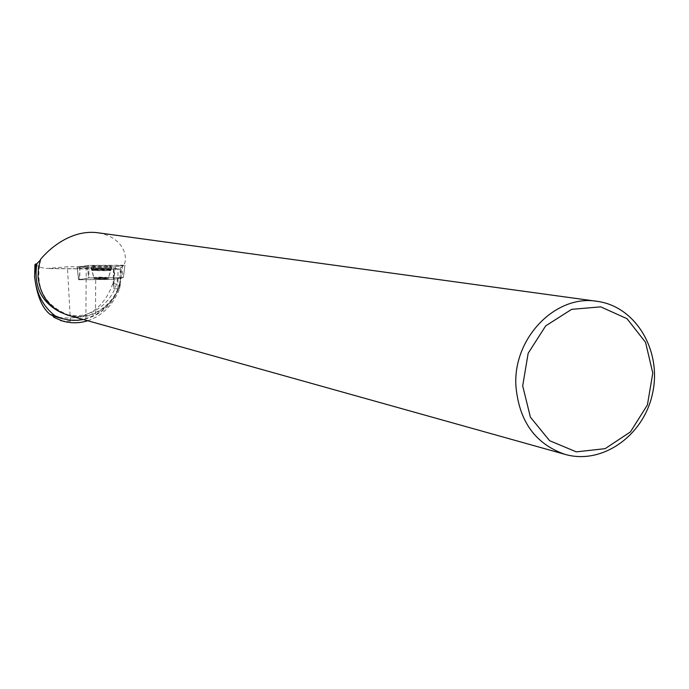 <?xml version="1.0" encoding="UTF-8"?>
<svg xmlns="http://www.w3.org/2000/svg" width="689" height="689" viewBox="0 0 689 689"><rect width="100%" height="100%" fill="white"/><g stroke="black" fill="none" stroke-linecap="round" stroke-linejoin="round"><path stroke-width="0.52" stroke-dasharray="3.44 2.58" d="M106.278 278.425L93.833 278.632C99.25 279.183 104.177 279.209 108.604 278.718L106.278 278.425M113.496 279.424L78.589 279.751L89.07 277.925L123.322 277.624L113.496 279.424L114.107 266.901L124.967 265.231L88.657 265.377L77.108 267.065L114.107 266.901M108.259 265.842C99.061 265.523 93.368 265.601 91.163 266.075L94.307 266.436C103.514 266.755 109.232 266.677 111.454 266.204L108.259 265.842M120.325 277.856L120.265 284.901L117.914 288.941L118 277.719L120.325 277.856L113.246 279.424L78.71 279.725L88.64 277.951L118 277.719M87.753 320.755C102.42 315.674 113.005 305.038 119.516 288.846L113.952 288.717L113.358 282.223C103.72 310.016 84.79 321.608 56.558 316.983M120.299 269.166L119.74 284.833L114.098 283.635L114.219 268.305L120.299 269.166L117.741 268.934L120.902 267.599C128.964 265.411 128.774 238.136 98.131 232.796M40.53 259.417L40.263 260.201M34.941 264.593L40.436 267.323L45.965 268.546L67.427 266.807L70.442 321.152L85.875 318.619L95.47 314.727L95.737 277.943M119.516 288.846L120.265 284.901M117.914 288.941C113.117 300.085 105.641 308.681 95.47 314.727M70.442 321.152L61.976 320.885M61.51 312.746L65.283 314.038C91.844 322.641 121.049 297.278 117.741 268.934M119.74 284.833C114.004 303.444 101.903 315.019 83.447 319.55M108.311 278.614C102.075 278.158 97.252 278.158 93.833 278.623C99.25 279.174 104.177 279.2 108.604 278.709L108.311 278.614M113.203 284.583L113.461 268.116L79.846 268.4L79.76 279.777M114.098 283.635L113.358 282.223M114.219 268.305L113.461 268.116M85.875 318.619L86.228 266.652L87.288 266.669L77.332 268.254L79.846 268.4M86.228 266.652L67.427 266.807M68.495 315.364C96.004 323.839 125.57 296.64 120.902 267.599M40.754 259.667C34.519 286.34 43.579 304.71 67.927 314.778C95.271 323.666 125.071 296.658 120.403 267.651M79.416 277.822L78.357 277.779L78.735 279.708M87.288 266.669L88.64 277.951M91.628 267.401L91.258 267.289C90.095 266.643 111.162 266.772 111.342 267.41C112.471 267.987 94.272 267.969 91.628 267.401M88.666 265.377L78.425 266.832L82.112 267.16L114.098 266.901L123.77 265.454L88.666 265.377L89.07 277.925M79.907 267.177L79.321 279.786M124.967 265.231L123.34 277.615L124.89 265.265M115.433 266.841L113.84 279.407M122.194 265.119L122.608 277.581M77.108 267.065L78.589 279.751L77.194 267.031M87.322 265.437L88.717 277.943M94.427 269.304L91.344 268.943C90.19 268.297 111.058 268.426 111.23 269.072C109.051 269.545 103.453 269.623 94.427 269.304M94.712 270.544L110.808 270.329C110.92 269.692 90.362 269.563 91.766 270.209L94.712 270.544M96.133 277.684L108.612 277.478L96.133 277.684M118.534 269.063L49.53 268.521M77.332 268.254L78.391 277.762M108.319 277.512C102.084 277.056 97.261 277.056 93.833 277.521C99.259 278.063 104.185 278.098 108.612 277.607L108.319 277.512M110.524 270.174C102.213 269.597 95.926 269.606 91.663 270.183C92.137 270.794 111.713 270.915 110.92 270.303L110.524 270.174M110.791 269.399C102.411 268.822 95.943 268.822 91.387 269.399L91.749 269.511C94.359 270.088 112.29 270.097 111.179 269.52L110.791 269.399M113.952 288.717L114.021 279.036M111.342 267.41L108.612 277.478L111.23 269.072L111.454 266.204M91.258 267.289L93.842 277.391L91.344 268.943L91.163 266.075M119.602 269.175L47.799 268.615M67.927 314.778L65.283 314.038M596.347 301.231L597.828 301.438M78.71 279.725L77.246 268.288"/><path stroke-width="1.03" d="M56.558 316.983L52.786 315.743L53.906 317.345L62.535 321.022C70.933 323.442 79.338 323.356 87.753 320.755M68.495 315.364L67.901 315.192C50.125 309.025 40.169 296.244 38.033 276.857L38.412 268.012L40.53 259.417C48.859 249.099 71.277 229.041 98.131 232.796L596.347 301.231M40.263 260.201L36.887 263.698L34.941 264.593L34.639 276.229L35.639 263.921M61.976 320.885L53.906 317.345M36.887 263.698C33.356 286.521 41.564 302.867 61.51 312.746M34.639 276.229C36.052 293.075 42.864 306.278 55.086 315.846L50.142 314.434L52.786 315.743M83.447 319.55L77.323 320.333L69.615 320.118L62.062 318.576L55.086 315.846M50.142 314.434C41.969 307.957 36.767 295.219 34.553 276.211M515.906 385.814C512.961 337.679 556.299 293.669 597.828 301.438C636.18 306.898 662.043 351.201 652.543 393.428C643.715 435.81 601.867 465.308 564.722 454.275C535.215 443.871 518.938 421.057 515.906 385.814M522.693 385.892L528.17 353.242L545.697 325.88L571.646 309.344L600.696 306.855L627.033 318.697L645.559 342.33L652.784 373.068L647.402 404.96L630.461 431.891L605.149 448.66L576.314 451.863L549.598 440.693L530.392 417.155L522.693 385.892M60.443 320.437L62.527 321.04M55.912 316.802L62.062 318.576M67.901 315.192L564.722 454.275"/></g></svg>
